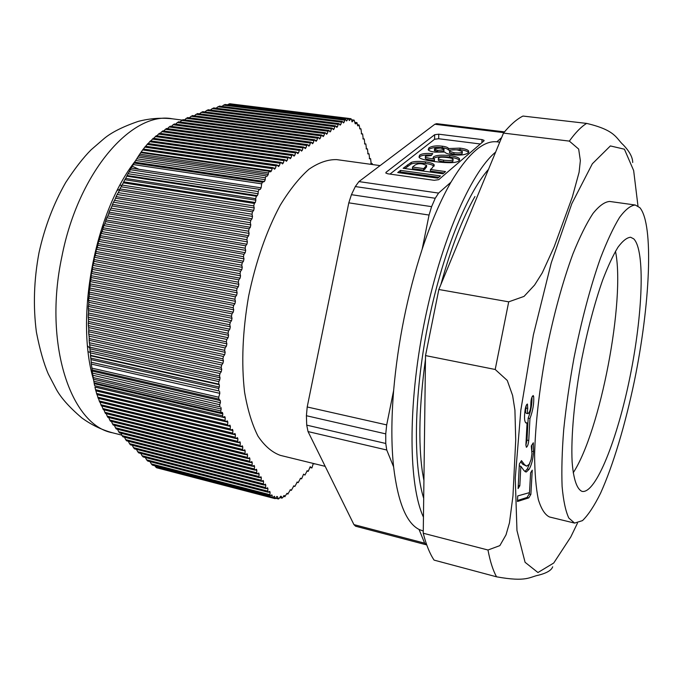 <?xml version="1.0" encoding="UTF-8"?>
<svg xmlns="http://www.w3.org/2000/svg" width="683" height="683" viewBox="0 0 683 683"><rect width="100%" height="100%" fill="white"/><g stroke="black" fill="none" stroke-linecap="round" stroke-linejoin="round"><path stroke-width="1.02" d="M574.591 523.093L549.508 516.98C544.974 514.845 541.252 509.023 538.324 499.512C535.959 487.875 534.721 472.926 534.61 454.665C535.37 424.433 539.169 390.488 545.999 352.804C553.52 315.264 562.493 282.301 572.917 253.914C579.747 236.975 586.407 223.537 592.887 213.591C599.111 205.822 604.72 201.784 609.714 201.459L635.292 205.02C630.674 205.404 625.423 209.536 619.549 217.425C613.402 227.507 607.025 241.125 600.434 258.251C590.343 286.954 581.515 320.25 573.951 358.14C569.485 382.941 566.07 406.786 563.706 429.684C562.015 451.403 561.477 470.339 562.109 486.492C563.373 500.656 565.601 511.157 568.794 518.004L574.591 523.093L582.471 520.625C588.268 515.008 594.304 505.855 600.579 493.169C613.146 465.362 625.252 424.664 634.353 381.208C650.054 305.019 654.101 224.622 639.869 207.675L635.292 205.02M423.281 531.05L419.063 529.462C406.342 522.973 397.856 502.099 393.604 466.856C391.274 444.975 391.291 419.524 393.639 390.505C397.958 341.679 407.461 294.569 422.171 249.175C431.084 222.334 440.68 200.008 450.959 182.19C467.957 153.795 483.248 140.339 496.84 141.816L499.734 142.175M422.171 249.175L429.052 215.051L431.605 206.65L435.25 198.258L438.58 193.084L450.959 182.19M393.604 466.856L386.749 450.012L385.767 443.472L385.741 433.876L386.698 424.903L393.639 390.505M426.687 544.769L424.638 543.164L419.063 529.462M496.84 141.816L501.621 137.616M372.141 163.51L370.826 163.331L372.141 163.51L372.525 164.552M372.081 163.51L371.048 163.63M370.587 158.687L369.272 158.507L370.587 158.687L371.176 163.647M370.528 158.687L369.494 158.806M369.025 153.82L367.702 153.641L369.025 153.82L369.614 158.815M368.965 153.82L367.924 153.931M367.437 148.903L366.114 148.732L367.437 148.903L368.043 153.94M367.386 148.903L366.344 149.005M365.84 143.951L364.517 143.772L365.84 143.951L366.455 149.022M365.789 143.951L364.748 144.045M364.235 138.948L362.904 138.777L364.235 138.948L364.859 144.062M364.176 138.948L363.134 139.033M362.605 133.894L361.273 133.731L362.605 133.894L363.236 139.05M362.553 133.894L361.503 133.979M360.966 128.822L359.642 128.66L360.966 128.822L361.606 133.988M360.906 128.822L359.873 128.925M358.763 125.109L357.875 125.894L357.448 124.929L359.079 124.955L359.992 128.933M357.448 124.929L356.961 122.616L355.894 123.811L355.186 123.725M351.497 119.969L354.144 120.114L355.117 123.486L355.894 123.811M353.837 120.259L351.813 121.702M350.575 119.021L349.372 120.532L349.004 120.071L348.629 118.808L351.011 118.722L352.377 121.77M227.661 104.806L228.361 104.294L348.629 118.808M347.647 119.021L347.169 120.302L345.999 120.157M221.966 106.428L223.614 105.148L344.787 120.165L345.453 119.363L346.554 120.976L347.169 120.302M344.787 120.165L344.155 122.129L342.712 121.95M216.11 108.221L217.945 106.77L341.551 122.197L342.217 121.395L343.489 122.931L344.155 122.129M341.551 122.197L340.851 124.349L339.391 124.161M210.407 110.048L212.242 108.588L338.222 124.426L338.896 123.614L340.177 125.151L340.851 124.349M338.222 124.426L337.522 126.586L336.045 126.398M204.874 111.927L206.693 110.441L334.866 126.671L335.549 125.851L336.839 127.397L337.522 126.586M334.866 126.671L334.158 128.839L332.655 128.652M199.513 113.839L201.323 112.336L331.468 128.942L332.16 128.122L333.466 129.659L334.158 128.839M331.468 128.942L330.76 131.127L329.232 130.931M194.331 115.803L196.132 114.283L328.045 131.23L328.745 130.402L330.06 131.947L330.76 131.127M328.045 131.23L327.328 133.433L325.782 133.228M189.345 117.817L191.129 116.272L324.579 133.544L325.287 132.715L326.619 134.261L327.328 133.433M324.579 133.544L323.862 135.755L322.291 135.55M184.555 119.875L186.322 118.313L321.087 135.883L321.804 135.046L323.144 136.591L323.862 135.755M321.087 135.883L320.361 138.111L318.765 137.898M179.962 121.992L181.721 120.404L317.552 138.248L318.278 137.403L319.635 138.948L320.361 138.111M317.552 138.248L316.818 140.485L315.196 140.271M175.591 124.161L177.315 122.547L313.984 140.638L314.718 139.784L316.092 141.33L316.818 140.485M313.984 140.638L313.249 142.884L311.602 142.662M171.424 126.381L173.123 124.741L310.381 143.046L311.124 142.192L312.507 143.737L313.249 142.884M310.381 143.046L309.638 145.308L307.965 145.086M167.472 128.652L169.145 126.987L306.735 145.488L307.487 144.625L308.887 146.171L309.638 145.308M306.735 145.488L305.993 147.759L304.285 147.528M163.732 130.991L165.371 129.3L303.056 147.946L303.815 147.076L305.233 148.621L305.993 147.759M303.056 147.946L302.304 150.234L300.571 149.995M160.206 133.381L161.82 131.665L299.342 150.431L300.11 149.56L301.536 151.105L302.304 150.234M299.342 150.431L298.582 152.736L296.823 152.488M156.902 135.84L158.482 134.09L295.585 152.949L296.362 152.061L297.805 153.615L298.582 152.736M295.585 152.949L294.817 155.263L293.024 155.015M153.803 138.35L155.34 136.574L291.786 155.485L292.572 154.597L294.031 156.151L294.817 155.263M291.786 155.485L291.009 157.816L289.199 157.56M150.909 140.929L152.411 139.119L287.944 158.055L288.747 157.158L290.215 158.712L291.009 157.816M287.944 158.055L287.167 160.394L285.323 160.138M148.22 143.567L149.688 141.722L284.068 160.65L284.879 159.745L286.365 161.299L287.167 160.394M284.068 160.65L283.283 163.006L281.405 162.733M145.727 146.264L147.152 144.395L280.15 163.271L280.969 162.358L282.472 163.911L283.283 163.006M280.15 163.271L279.356 165.636L277.443 165.363M143.413 149.039L144.813 147.127L276.188 165.918L277.016 165.004L278.536 166.558L279.356 165.636M276.188 165.918L275.394 168.3L273.448 168.027M272.184 168.633L271.433 170.929L141.176 152.036L142.627 149.944L272.184 168.633L273.038 167.685L274.549 169.23L275.394 168.3M268.419 172.953L268.24 174.532L138.794 155.562L139.725 154.17L268.419 172.953L269.426 171.313L270.579 171.885L271.433 170.929M265.354 177.768L265.235 179.714L135.669 160.471L136.779 158.763L265.354 177.768L266.396 175.924L267.224 176.171L268.24 174.532M264.398 181.541L262.477 182.241L134.192 163.058L134.619 162.178L264.398 181.541L265.235 179.714M261.649 183.838L261.137 187.825L131.119 168.12L133.305 164.569L261.649 183.838L262.477 182.241M260.197 189.456L130.257 169.674L260.197 189.456L261.137 187.825M258.183 191.53L258.123 193.741L128.045 173.721L129.207 171.792L258.183 191.53L259.156 189.55M257.354 195.654L256.39 196.234L126.833 176.171L127.072 175.514L257.354 195.654L258.123 193.741M255.647 198.685L255.877 200.179L124.827 179.697L125.612 178.425L255.647 198.685L256.39 196.234M255.288 202.51L254.332 203.449L123.299 182.813L123.683 181.832L255.288 202.51L255.877 200.179M253.76 205.924L254.213 207.956L121.062 186.766L122.112 185.067L253.76 205.924L254.332 203.449M253.734 210.313L252.497 211.867L119.346 190.48L119.952 188.909L253.734 210.313L254.213 207.956M252.018 214.231L252.505 216.426L117.16 194.467L118.261 192.632L252.018 214.231L252.497 211.867M252.027 218.791L250.789 220.353L115.555 198.215L116.11 196.619L252.027 218.791L252.505 216.426M250.311 222.718L250.798 224.903L113.48 202.202L114.539 200.375L250.311 222.718L250.789 220.353M250.32 227.268L249.082 228.848L112.003 205.967L112.49 204.362L250.32 227.268L250.798 224.903M248.603 231.213L249.09 233.39L110.023 209.954L111.047 208.144L248.603 231.213L249.082 228.848M248.621 235.755L247.366 237.334L108.674 213.762L109.101 212.123L248.621 235.755L249.09 233.39M246.896 239.707L247.383 241.867L106.813 217.749L107.794 215.939L246.896 239.707L247.366 237.334M246.913 244.232L245.658 245.829L105.592 221.582L105.959 219.926L246.913 244.232L247.383 241.867M245.18 248.202L245.684 250.354L103.842 225.569L104.781 223.768L245.18 248.202L245.658 245.829M245.206 252.719L243.951 254.332L102.757 229.445L103.065 227.755L245.206 252.719L245.684 250.354M243.472 256.697L243.976 258.84L101.127 233.432L102.006 231.639L243.472 256.697L243.951 254.332M243.498 261.205L242.243 262.827L100.17 237.343L100.418 235.635L243.498 261.205L243.976 258.84M241.765 265.2L242.269 267.326L98.668 241.338L99.496 239.554L241.765 265.2L242.243 262.827M241.791 269.7L240.527 271.33L97.84 245.282L98.028 243.549L241.791 269.7L242.269 267.326M240.057 273.704L240.553 275.821L96.465 249.286L97.242 247.511L240.057 273.704L240.527 271.33M240.083 278.186L238.819 279.834L95.774 253.273L95.902 251.506L240.083 278.186L240.553 275.821M238.341 282.207L238.845 284.316L94.527 257.278L95.244 255.51L238.341 282.207L238.819 279.834M238.367 286.681L237.112 288.346L93.964 261.307L94.032 259.523L238.367 286.681L238.845 284.316M236.634 290.719L237.138 292.811L92.854 265.328L93.503 263.561L236.634 290.719L237.112 288.346M236.659 295.176L235.396 296.849L92.418 269.392L92.427 267.582L236.659 295.176L237.138 292.811M234.918 299.222L235.43 301.305L91.437 273.431L92.026 271.663L234.918 299.222L235.396 296.849M234.952 303.679L233.688 305.361L91.129 277.537L91.087 275.693L234.952 303.679L235.43 301.305M233.21 307.734L233.723 309.809L90.284 281.584L90.813 279.817L233.21 307.734L233.688 305.361M233.244 312.174L231.972 313.873L90.096 285.733L90.011 283.863L233.244 312.174L233.723 309.809M231.494 316.246L232.007 318.312L89.396 289.797L89.857 288.03L231.494 316.246L231.972 313.873M231.528 320.677L230.256 322.393L89.319 293.989L89.191 292.093L231.528 320.677L232.007 318.312M229.778 324.767L230.299 326.815L88.756 298.061L89.149 296.302L229.778 324.767L230.256 322.393M229.821 329.189L228.549 330.905L88.799 302.304L88.619 300.383L229.821 329.189L230.299 326.815M228.071 333.287L228.583 335.319L88.363 306.394L88.696 304.627L228.071 333.287L228.549 330.905M228.113 337.692L226.833 339.425L88.517 310.671L88.303 308.733L228.113 337.692L228.583 335.319M226.355 341.807L226.876 343.831L88.218 314.786L88.483 313.019L226.355 341.807L226.833 339.425M226.397 346.204L225.117 347.954L88.474 319.106L88.227 317.134L226.397 346.204L226.876 343.831M224.639 350.328L225.159 352.343L88.312 323.238L88.508 321.471L224.639 350.328L225.117 347.954M224.681 354.716L223.401 356.475L88.67 327.601L88.38 325.612L224.681 354.716L225.159 352.343M222.923 358.857L223.452 360.855L88.628 331.759L88.756 329.983L222.923 358.857L223.401 356.475M222.974 363.228L221.685 365.004L89.08 336.164L88.756 334.141L222.974 363.228L223.452 360.855M221.207 367.386L221.736 369.375L89.166 340.33L89.234 338.563L221.207 367.386L221.685 365.004M221.258 371.748L219.986 373.516L89.704 344.761L89.353 342.738L221.258 371.748L221.736 369.375M89.704 344.761L89.908 347.195L219.508 375.915L219.986 373.516M219.508 375.915L220.028 377.776L89.9 348.859L89.908 347.195M219.738 379.876L218.842 381.609L90.387 352.88L90.096 350.968L219.738 379.876L220.028 377.776M218.756 384.111L219.363 384.708L90.523 355.749L90.591 355.322L218.756 384.111L218.842 381.609M219.337 387.073L218.705 388.473L90.976 359.591L90.728 358.054L219.337 387.073L219.363 384.708M218.756 390.898L91.121 362.229L218.756 390.898L218.705 388.473M219.806 393.34L218.731 397.216L91.94 368.137L91.3 364.065L219.806 393.34L219.576 391.41M218.867 399.06L220.344 400.605L92.171 371.074L92.162 369.921L218.867 399.06L218.731 397.216M220.404 402.671L219.695 404.695L92.871 375.283L92.47 373.097L220.404 402.671L220.344 400.605M219.9 406.855L93.161 377.545L219.9 406.855L219.695 404.695M221.19 409.015L220.763 410.935L93.827 381.225L93.434 379.202L221.19 409.015L220.874 407.264M222.829 413.881L222.564 415.827L94.647 385.673L94.228 383.667L222.829 413.881L222.402 412.43L221.138 412.694L220.763 410.935M225.245 417.842L225.049 420.395L95.552 389.686L94.946 387.073L225.245 417.842L224.801 416.596L222.991 417.27L222.564 415.827M225.672 421.633L227.823 422.145L227.396 420.907L225.484 421.633L225.049 420.395M227.823 422.145L227.635 424.681L96.585 393.434L96.918 394.586L228.062 425.902L227.635 424.681M228.284 425.893L230.384 426.397L229.958 425.168L228.062 425.902M230.384 426.397L230.188 428.915L97.823 397.182L98.207 398.334L230.615 430.128L230.188 428.915M230.854 430.111L232.912 430.597L232.493 429.385L230.615 430.128M232.912 430.597L232.715 433.107L99.266 400.938L99.701 402.099L233.134 434.311L232.715 433.107M233.398 434.277L235.413 434.764L235.003 433.56L233.134 434.311M235.413 434.764L235.225 437.257L100.922 404.72L101.4 405.873L235.635 438.452L235.225 437.257M235.917 438.409L237.897 438.887L237.488 437.692L235.635 438.452M237.897 438.887L237.701 441.363L102.8 408.511L103.321 409.672L238.102 442.55L237.701 441.363M238.401 442.49L240.348 442.968L239.946 441.781L238.102 442.55M240.348 442.968L240.151 445.427L104.892 412.319L105.464 413.48L240.544 446.597L240.151 445.427M240.868 446.537L242.772 446.998L242.38 445.837L240.544 446.597M242.772 446.998L242.576 449.448L107.197 416.143L107.829 417.313L242.969 450.609L242.576 449.448M243.302 450.541L245.18 451.002L244.787 449.841L242.969 450.609M245.18 451.002L244.984 453.435L109.732 419.994L110.407 421.172L245.368 454.588L244.984 453.435M245.718 454.502L247.553 454.955L247.178 453.802L245.368 454.588M247.553 454.955L247.357 457.371L112.49 423.87L113.207 425.048L247.741 458.515L247.357 457.371M248.1 458.421L249.91 458.874L249.534 457.73L247.741 458.515M249.91 458.874L249.713 461.273L115.461 427.771L116.23 428.95L250.089 462.408L249.713 461.273M250.465 462.306L252.24 462.75L251.873 461.623L250.089 462.408M252.24 462.75L252.044 465.14L118.654 431.69L119.465 432.877L252.411 466.267L252.044 465.14M252.804 466.147L254.546 466.591L254.187 465.465L252.411 466.267M254.546 466.591L254.358 468.965L122.061 435.643L122.914 436.83L254.716 470.083L254.358 468.965M255.118 469.955L256.834 470.391L256.475 469.281L254.716 470.083M256.834 470.391L256.637 472.756L125.672 439.613L126.568 440.808L256.996 473.857L256.637 472.756M257.406 473.72L259.096 474.156L258.746 473.054L256.996 473.857M259.096 474.156L258.9 476.503L129.488 443.609L130.419 444.804L259.25 477.596L258.9 476.503M259.677 477.46L261.333 477.878L260.991 476.785L259.25 477.596M261.333 477.878L261.145 480.217L133.492 447.63L134.466 448.833L261.487 481.302L261.145 480.217M261.922 481.148L263.553 481.566L263.211 480.49L261.487 481.302M263.553 481.566L263.365 483.897L137.693 451.676L138.7 452.88L263.698 484.973L263.365 483.897M264.15 484.81L265.755 485.22L265.414 484.153L263.698 484.973M265.755 485.22L265.559 487.534L142.064 455.74L143.106 456.944L265.892 488.601L265.559 487.534M266.344 488.439L267.932 488.84L267.599 487.782L265.892 488.601M267.932 488.84L267.736 491.145L146.606 459.821L147.682 461.034L268.06 492.204L267.736 491.145M268.53 492.025L270.084 492.426L269.759 491.376L268.06 492.204M270.084 492.426L269.896 494.697L151.302 463.902L152.394 465.114L270.212 495.747L269.896 494.697M271.031 495.329L272.201 495.627L271.868 494.902L270.212 495.747M272.201 495.627L272.252 497.25L155.664 466.899L156.561 467.744L272.585 497.975L272.252 497.25M273.166 497.591L273.815 496.652L274.711 496.882L274.814 498.044L272.585 497.975M274.711 496.882L274.387 496.276L273.815 496.652M276.846 496.473L277.443 496.626L276.547 496.848L275.787 498.146L275.129 498.65L274.814 498.044M277.443 496.626L278.194 498.71L275.821 498.086M280.704 496.225L281.43 496.413L280.602 496.353L278.997 498.633L278.194 498.71M281.43 496.413L281.712 497.736L279.945 497.275M283.915 495.534L284.393 495.653L282.677 497.574L281.994 498.155L281.712 497.736M284.393 495.653L284.828 496.507L283.445 496.157M287.091 493.305L284.828 496.507M287.372 493.382L287.927 493.971L286.706 493.655M290.403 489.72L287.927 493.971M290.557 489.762L291.385 490.292L290.053 489.95M293.835 485.852L291.385 490.292M293.98 485.895L294.8 486.424L293.477 486.091L294.8 486.424M297.225 482.019L294.877 486.458M297.378 482.061L298.189 482.599L296.866 482.258M300.588 478.22L298.189 482.599M300.742 478.262L301.544 478.8L300.23 478.467L301.544 478.8M307.213 470.732L304.942 475.078L303.576 474.156L301.621 478.834M307.376 470.766L308.161 471.321L306.855 470.997L308.161 471.321M309.928 467.488L311.909 467.975L310.167 466.728L308.238 471.355M311.909 467.975L313.301 463.441M314.24 463.672L313.241 463.629L314.658 463.97M380.107 165.602L336.77 159.626C327.96 159.361 318.679 162.571 308.929 169.256C299.094 177.981 289.524 189.994 280.209 205.284C266.438 231.016 255.912 261.273 248.638 296.063C242.593 331.084 241.236 363.091 244.565 392.085C247.588 409.732 252.07 424.433 257.995 436.164C264.594 445.965 272.039 452.368 280.329 455.365L325.185 466.352M119.815 189.268L117.271 190.386M87.586 345.94L89.908 348.245M159.813 468.589L275.129 498.65M155.664 466.899L154.896 465.763M151.302 463.902L150.029 461.64M146.606 459.821L145.334 457.516M142.064 455.74L140.8 453.418M137.693 451.676L136.446 449.337M133.492 447.63L132.271 445.273M129.488 443.609L128.284 441.244M125.672 439.613L124.494 437.231M122.061 435.643L120.908 433.244M118.654 431.69L117.536 429.274M115.461 427.771L114.377 425.338M112.49 423.87L111.44 421.428M109.732 419.994L108.734 417.535M107.197 416.143L106.241 413.676M104.892 412.319L103.978 409.826M102.8 408.511L101.929 406.001M100.922 404.72L100.111 402.202M99.266 400.938L98.506 398.411M97.823 397.182L97.114 394.629M96.585 393.434L95.936 390.864M95.552 389.686L95.833 390.838L225.484 421.633M94.049 382.386L94.228 383.667M93.827 381.225L94.126 382.83M93.161 377.545L93.434 379.202M92.871 375.283L93.204 377.375M92.171 371.074L92.47 373.097M91.94 368.137L92.162 369.921M91.121 362.229L91.3 364.065M90.976 359.591L91.206 361.939M90.523 355.749L90.728 358.054M90.387 352.88L90.591 355.322M89.9 348.859L90.096 350.968M89.166 340.33L89.353 342.738M89.08 336.164L89.234 338.563M88.628 331.759L88.756 334.141M88.67 327.601L88.756 329.983M88.312 323.238L88.38 325.612M88.474 319.106L88.508 321.471M88.218 314.786L88.227 317.134M88.517 310.671L88.483 313.019M88.363 306.394L88.303 308.733M88.799 302.304L88.696 304.627M88.756 298.061L88.619 300.383M89.319 293.989L89.149 296.302M89.396 289.797L89.191 292.093M90.096 285.733L89.857 288.03M90.284 281.584L90.011 283.863M91.129 277.537L90.813 279.817M91.437 273.431L91.087 275.693M92.418 269.392L92.026 271.663M92.854 265.328L92.427 267.582M93.964 261.307L93.503 263.561M94.527 257.278L94.032 259.523M95.774 253.273L95.244 255.51M96.465 249.286L95.902 251.506M97.84 245.282L97.242 247.511M98.668 241.338L98.028 243.549M100.17 237.343L99.496 239.554M101.127 233.432L100.418 235.635M102.757 229.445L102.006 231.639M103.842 225.569L103.065 227.755M105.592 221.582L104.781 223.768M106.813 217.749L105.959 219.926M108.674 213.762L107.794 215.939M110.023 209.954L109.101 212.123M112.003 205.967L111.047 208.144M113.48 202.202L112.49 204.362M115.555 198.215L114.539 200.375M117.16 194.467L116.11 196.619M119.346 190.48L118.261 192.632M121.062 186.766L119.952 188.909M123.299 182.813L122.112 185.067M124.827 179.697L123.683 181.832M126.833 176.171L125.612 178.425M128.045 173.721L127.072 175.514M130.24 169.913L129.207 171.792M131.119 168.12L130.257 169.674M134.192 163.058L133.305 164.569M135.669 160.471L134.619 162.178M266.336 175.924L137.881 157.022L136.779 158.763M138.794 155.562L137.787 157.124M269.298 171.322L140.766 152.616L139.725 154.17M141.176 152.036L140.775 152.616L269.426 171.313M143.225 149.142L142.627 149.944M145.445 146.358L144.813 147.127M147.844 143.643L147.152 144.395M150.431 140.988L149.688 141.722M153.214 138.401L152.411 139.119M156.194 135.874L155.34 136.574M159.387 133.407L158.482 134.09M162.793 130.999L161.82 131.665M166.404 128.652L165.371 129.3M170.229 126.355L169.145 126.987M174.267 124.118L173.123 124.741M178.519 121.941L177.315 122.547M182.984 119.815L181.721 120.404M187.646 117.741L186.322 118.313M192.504 115.717L191.129 116.272M197.566 113.737L196.132 114.283M202.808 111.807L201.323 112.336M208.221 109.92L206.693 110.441M213.813 108.076L212.242 108.588M219.567 106.275L217.945 106.77M345.453 119.363L225.049 104.482L223.614 105.148M348.262 118.347L229.684 103.748L228.361 104.294M135.285 161.068C94.877 212.387 74.865 317.544 93.597 380.03M121.975 185.298L119.969 185.23M88.192 351.728L90.327 352.471M573.199 472.79C600.4 431.349 625.5 299.82 615.477 251.276M633.73 238.854C645.418 250.516 642.703 314.675 630.016 376.768C617.492 438.904 595.875 493.988 582.121 491.41C577.007 489.404 573.464 479.423 572.123 461.904C570.86 436.898 574.283 399.009 581.626 359.608C587.619 329.53 594.637 303.021 602.662 280.081C607.921 266.361 613.01 255.416 617.944 247.272C622.674 240.886 626.9 237.547 630.622 237.249L633.73 238.854M440.441 175.907L437.812 178.143L397.728 172.56L400.503 170.374L440.441 175.907M400.503 170.374L400.503 171.971L438.81 177.298M399.453 172.799L400.503 171.971M412.498 167.053L423.725 168.59L426.585 165.38L422.768 164.04C419.055 163.297 416.058 163.963 413.804 166.012L412.498 167.053L412.489 168.641L423.708 170.187L426.568 166.968L426.576 165.986M423.725 168.59L423.708 170.187M411.226 162.426C414.214 161.282 418.935 161.086 425.381 161.845C430.486 162.605 433.415 163.596 434.157 164.825L432.151 168.086L430.435 169.512L445.521 171.57L442.934 173.772L403.141 168.291L411.226 162.426L411.217 163.997C414.205 162.853 418.918 162.656 425.364 163.416C430.188 164.125 433.056 165.064 433.987 166.217M430.435 169.512L430.41 171.109L443.89 172.961M404.848 168.53L411.217 163.997M452.94 159.737L453.102 159.13C452.889 158.558 451.019 158.029 447.51 157.542C442.447 156.953 439.459 157.081 438.529 157.944L438.349 158.601C438.665 159.207 440.398 159.737 443.557 160.181C448.714 160.744 451.839 160.59 452.94 159.737L452.906 161.308L453.094 159.574M438.332 159.685L438.324 160.163C438.64 160.778 440.373 161.308 443.532 161.751C448.68 162.315 451.805 162.17 452.906 161.308M419.097 157.244L419.575 156.774C421.428 155.297 425.441 154.734 431.613 155.075M434.448 159.173L433.073 158.14L433.423 156.911C436.036 155.186 441.474 154.751 449.755 155.613C455.407 156.39 458.677 157.483 459.565 158.891L459.087 160.667C456.884 162.972 448.833 163.297 434.943 161.632C424.937 160.249 419.627 158.738 419.003 157.107L419.593 155.212C421.556 153.649 425.953 153.112 432.766 153.607L431.212 155.579L425.518 156.125L425.338 156.774C425.236 157.397 428.275 158.2 434.448 159.173L434.422 160.744C428.258 159.762 425.219 158.96 425.321 158.336L425.338 156.774M433.423 156.911L433.398 158.473C436.01 156.74 441.449 156.313 449.73 157.175C455.168 157.918 458.404 158.968 459.428 160.317M425.33 157.867L425.321 158.336M443.813 149.816L444.027 149.133L440.672 148.032L434.712 148.604L434.482 149.304L437.726 150.397L443.813 149.816L443.779 151.361L444.018 149.594M434.465 150.38L437.701 151.942L443.779 151.361M462.16 152.147L462.348 151.447L457.388 149.936C453.486 149.517 450.951 149.731 449.773 150.559L449.568 151.267L453.973 152.719C458.31 153.18 461.042 152.992 462.16 152.147L462.126 153.692L462.34 151.95M449.551 152.3L449.542 152.813L453.939 154.273C458.276 154.734 460.999 154.546 462.126 153.692M448.526 148.57L460.06 148.117C464.918 148.774 467.795 149.748 468.7 151.028L468.205 152.881C465.396 154.93 460.137 155.536 452.419 154.717C448.082 154.119 445.529 153.231 444.77 152.053L434.969 152.138C431.178 151.635 428.915 150.841 428.198 149.773L428.907 147.878C431.895 146.017 436.352 145.462 442.294 146.196C445.76 146.674 447.8 147.391 448.424 148.348L448.5 150.106L460.026 149.654C464.747 150.294 467.607 151.233 468.598 152.48M428.326 149.953L428.89 149.406C431.869 147.545 436.335 146.99 442.268 147.733C445.726 148.211 447.766 148.928 448.39 149.884L448.5 150.106M480.345 143.993L438.674 138.734L434.584 139.264L389.976 174.097M438.674 138.734L438.751 134.192L434.653 134.722L434.584 139.264M386.049 173.209L386.049 172.295L434.653 134.722M386.049 172.295L385.844 172.995L387.824 173.798L434.183 180.303L438.717 179.663L483.965 140.894L484.085 140.365L482.01 139.588L481.916 142.645M438.751 134.192L482.01 139.588M504.489 131.887L436.642 123.666L434.858 124.255L503.858 132.639M438.58 193.084L358.934 181.593L355.314 186.561L435.25 198.258M431.605 206.65L351.429 194.689L355.314 186.561M351.429 194.689L348.8 202.834L429.052 215.051M386.698 424.903L307.205 406.974L306.402 415.725L385.741 433.876M385.767 443.472L306.718 425.133L306.402 415.725M306.718 425.133L308.033 431.579L386.749 450.012M424.638 543.164L353.931 524.612L355.612 526.226L426.072 544.744M353.931 524.612L308.033 431.579M358.934 181.593L434.858 124.255M307.205 406.974L348.8 202.834M423.699 498.351C413.027 464.414 413.864 395.909 427.678 325.987C441.483 256.057 466.31 194.356 488.516 169.324M425.483 359.173C419.225 404.925 418.201 442.524 422.393 471.953L423.93 480.525M424.493 436.599L424.928 402.757M495.627 152.113C470.638 172.645 440.228 242.252 423.955 324.451C407.623 406.624 408.647 485.536 423.46 517.168M526.294 471.996L524.1 470.715L520.839 466.276L519.823 485.792L518.107 488.567L519.37 463.953L521.488 460.632L524.518 464.671L526.661 466.147L529.231 464.244L531.126 459.454L531.963 453.743L531.28 445.982L533.303 442.789L533.577 451.523C533.047 459.189 531.536 465.149 529.043 469.4L526.294 471.996L525.321 471.774M519.823 485.792L518.269 485.425M520.839 466.276L519.276 465.917M529.777 463.262L527.302 468.999L524.937 471.501M531.818 445.128L531.903 449.551M520.753 461.785L522.751 464.269L526.661 466.147M529.957 418.568L528.753 440.509C528.3 444.385 527.507 446.639 526.371 447.271L525.893 444.975L527.071 422.939L526.243 423.093C524.339 422.009 524.006 417.322 525.236 409.023C525.867 405.924 526.593 404.259 527.43 404.054L527.728 408.443C527.259 411.516 527.37 413.266 528.079 413.676C529.897 412.114 530.828 408.81 530.879 403.764C530.922 399.581 531.69 396.84 533.192 395.534L533.671 396.541C534.123 403.388 532.885 410.731 529.957 418.568L528.164 418.192L526.986 440.125L525.884 445.205M531.972 397.071C532.185 403.909 530.922 410.953 528.164 418.192M526.166 405.651L525.919 408.067C525.449 411.14 525.568 412.882 526.269 413.3L528.079 413.676M527.071 422.939L525.543 422.606M528.787 497.873L517.449 501.501L517.731 495.918L529.496 492.622L530.606 472.815L532.253 470.135L530.879 494.372L528.787 497.873L527.071 497.463L517.501 500.502M530.879 494.372L529.171 493.963L527.071 497.463M529.24 492.691L529.171 493.963M632.706 162.494C632.671 157.338 629.53 151.472 623.28 144.89C616.066 138.487 616.083 130.333 586.654 123.41L522.973 116.059C516.835 119.107 510.346 124.784 503.491 133.091L438.836 289.498L425.526 355.587L423.247 533.235C426.166 544.761 429.786 553.725 434.089 560.12L496.567 576.819C526.969 582.3 529.504 576.913 538.486 575.197C546.784 573.063 551.514 570.262 552.684 566.796M503.491 133.091L569.34 141.108L578.663 149.073L580.354 160.607L579.099 172.244L572.328 197.037L554.144 246.87L542.225 272.927L534.601 285.033L524.032 296.405L508.707 301.835L495.201 369.477L507.273 380.457L512.609 395.483L514.922 410.15L515.716 440.108L512.967 495.875L509.458 522.871L506.018 534.84L499.854 545.623L487.978 550.011C490.163 561.58 493.032 570.518 496.567 576.819M425.526 355.587L495.201 369.477M438.836 289.498L508.707 301.835M423.247 533.235L487.978 550.011M358.191 125.74L357.61 125.663M354.947 122.658L356.577 122.855M349.807 120.225L349.022 120.131M172.44 118.816C132.442 110.842 78.46 171.365 61.888 256.56C43.089 344.206 71.058 425.492 112.524 432.791C101.536 429.786 91.291 424.809 81.764 417.868C69.248 407.17 60.702 397.549 56.126 388.986L48.305 374.002C43.78 363.501 39.81 349.551 36.404 332.143C33.049 306.351 33.911 279.842 39.016 252.633C44.677 227.097 53.59 203.696 65.747 182.438C74.899 168.453 83.352 157.585 91.087 149.825L103.876 138.769C111.278 132.502 122.769 126.697 138.35 121.361C149.756 118.415 161.12 117.57 172.44 118.816L182.096 120.08M92.051 373.951L92.632 373.985M138.965 169.307L131.742 165.978M425.185 167.403L425.159 168.991M425.381 161.845L425.364 163.416M407.512 164.851L407.503 166.43M443.557 160.181L443.532 161.751M419.593 155.212L419.575 156.774M449.755 155.613L449.73 157.175M437.726 150.397L437.701 151.942M453.973 152.719L453.939 154.273M460.06 148.117L460.026 149.654M442.294 146.196L442.268 147.733M428.907 147.878L428.89 149.406M529.043 469.4L527.302 468.999M533.577 451.523L532.006 451.164M524.518 464.671L522.751 464.269M533.671 396.541L532.356 396.277M527.728 408.443L525.919 408.067M528.753 440.509L526.986 440.125M586.654 123.41C581.276 126.628 575.504 132.528 569.34 141.108M577.468 523.135L570.757 537.026L553.742 563.005L537.948 572.533L525.073 562.297L516.963 530.512L515.255 478.194L520.83 410.184L533.372 334.943L551.241 262.878L571.833 203.636L592.332 163.792L610.38 145.931L624.407 149.201L633.653 170.554L637.982 206.044M273.038 167.685L143.302 149.022M357.44 124.75L359.079 124.955M354.878 122.351L356.961 122.616M351.472 119.79L354.144 120.114M351.011 118.722L348.39 118.398M219.354 106.104L342.217 121.395M213.625 107.905L338.896 123.614M208.05 109.75L335.549 125.851M202.646 111.645L332.16 128.122M197.421 113.574L328.745 130.402M192.384 115.555L325.287 132.715M187.535 117.578L321.804 135.046M182.89 119.662L318.278 137.403M178.451 121.787L314.718 139.784M311.124 142.192L174.216 123.973M307.487 144.625L170.195 126.21M303.815 147.076L166.379 128.506M300.11 149.56L162.785 130.863M296.362 152.061L159.395 133.27M292.572 154.597L156.211 135.738M288.747 157.158L153.24 138.273M284.879 159.745L150.465 140.869M280.969 162.358L147.895 143.515M277.016 165.004L145.505 146.239M137.881 157.022L266.396 175.924M94.126 382.89L221.138 412.694M222.991 417.27L94.937 387.022M275.701 498.274L278.442 498.983M281.994 498.155L279.74 497.565M285.033 496.703L283.377 496.276M286.681 493.689L288.055 494.048M290.036 489.959L291.453 490.326M296.857 482.275L298.258 482.633M112.524 432.791L121.813 435.131M434.14 165.978L434.157 164.825M438.349 158.601L438.324 160.163M459.539 160.181L459.565 158.891M434.482 149.304L434.456 150.841M449.568 151.267L449.542 152.813M468.666 152.386L468.7 151.028M448.39 149.884L448.424 148.348M474.958 196.516C462.459 218.321 451.096 247.681 440.868 284.589"/></g></svg>
